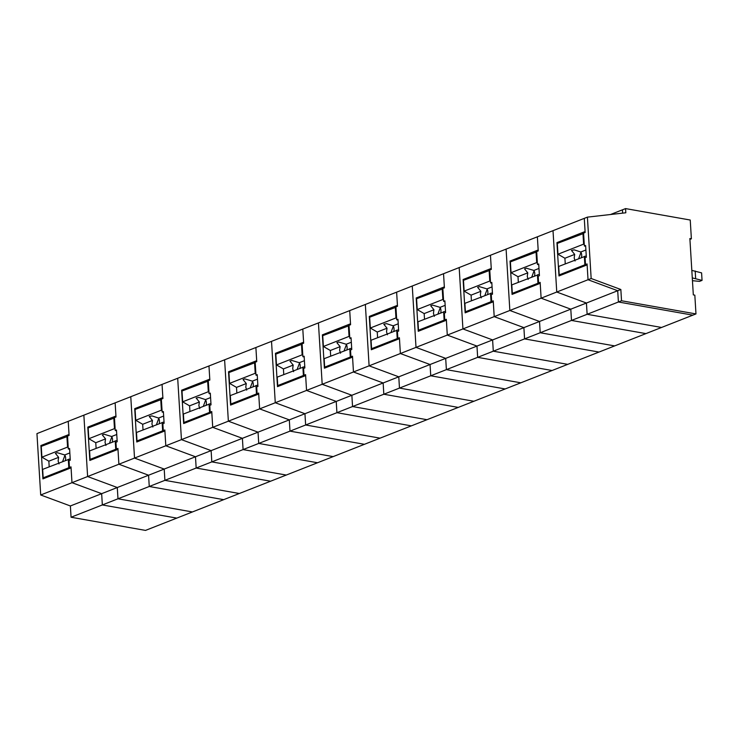 <?xml version="1.0" encoding="UTF-8"?>
<svg xmlns="http://www.w3.org/2000/svg" width="739" height="739" viewBox="0 0 739 739"><rect width="100%" height="100%" fill="white"/><g stroke="black" fill="none" stroke-linecap="round" stroke-linejoin="round"><path stroke-width="1.11" d="M610.516 214.513L622.432 209.83L622.644 213.137L622.432 209.83L625.563 208.592L690.235 220.028L691.381 238.808L689.93 239.381M556.938 242.614L585.085 231.547L584.281 218.365L585.149 232.48L583.579 233.099L584.373 246.013L585.621 245.514L586.341 257.255L585.085 257.745L585.5 264.553L587.071 263.943L588.032 279.739L587.126 264.876L558.98 275.952L556.938 242.614L558.629 242.909M70.381 505.966L101.659 493.67L71.979 482.678L101.659 493.67L102.342 504.94L176.787 518.104L145.509 530.408L71.064 517.235L70.381 505.966L40.7 494.982L87.618 476.535L83.867 415.161L87.618 476.535L117.289 487.518L87.618 476.535L134.526 458.078L130.775 396.714L134.526 458.078L164.206 469.071L134.526 458.078L181.443 439.631L177.693 378.257L181.443 439.631L211.123 450.624L181.443 439.631L228.36 421.184L224.61 359.81L228.36 421.184L258.04 432.167L228.36 421.184L275.268 402.737L271.518 341.363L275.268 402.737L304.948 413.72L275.268 402.737L322.186 384.28L318.435 322.915L322.186 384.28L351.866 395.273L322.186 384.28L369.103 365.833L365.352 304.459L369.103 365.833L398.783 376.825L369.103 365.833L416.011 347.385L412.26 286.011L416.011 347.385L445.691 358.369L416.011 347.385L462.928 328.938L459.178 267.564L462.928 328.938L492.608 339.922L462.928 328.938L509.845 310.482L506.095 249.117L509.845 310.482L539.525 321.474L509.845 310.482L556.753 292.034L553.012 230.66L556.753 292.034L586.433 303.027L556.753 292.034L588.032 279.739L617.712 290.723L618.404 301.992L617.712 290.723L588.032 279.739L591.163 278.511L587.413 217.137L625.822 212.777L625.563 208.592M71.064 517.235L102.342 504.94L101.659 493.67L148.567 475.223L118.887 464.231L148.567 475.223L195.484 456.767L165.804 445.783L195.484 456.767L211.123 450.624L242.401 438.319L212.721 427.336L242.401 438.319L289.309 419.872L259.629 408.879L289.309 419.872L336.227 401.425L306.546 390.432L336.227 401.425L383.144 382.968L353.464 371.985L383.144 382.968L430.052 364.521L400.372 353.538L430.052 364.521L476.969 346.074L447.289 335.081L476.969 346.074L523.886 327.626L494.206 316.634L523.886 327.626L570.794 309.17L541.124 298.187L570.794 309.17L586.433 303.027L587.126 314.297L661.562 327.46L692.84 315.156L618.404 301.992L621.527 300.764L620.843 289.494L617.712 290.723L586.433 303.027L587.126 314.297L618.404 301.992L692.84 315.156L695.972 313.927L694.826 295.147L693.321 294.879L689.875 238.54L691.381 238.808M511.711 261.357L510.03 261.061L538.177 249.994L537.373 236.813L587.413 217.137M540.209 283.286L538.592 283L540.154 282.39L541.124 298.187L540.209 283.323L512.062 294.399L510.03 261.061M570.794 309.17L571.487 320.44L570.794 309.17M645.923 333.612L571.487 320.44L587.126 314.297L661.562 327.46L645.923 333.612L571.487 320.44L540.209 332.744L614.654 345.907L645.923 333.612M539.525 321.474L540.209 332.744L614.654 345.907L599.015 352.06L524.57 338.896L523.886 327.626L524.57 338.896L540.209 332.744L539.525 321.474M464.794 279.813L463.113 279.508L491.259 268.442L490.456 255.26L537.373 236.813L538.232 250.937L536.671 251.546L537.456 264.46L538.713 263.971L539.424 275.702L538.177 276.192L538.592 283M493.292 301.743L491.675 301.457L493.236 300.838L494.206 316.634L493.301 301.78L465.145 312.846L463.113 279.508M567.737 364.355L599.015 352.06L524.57 338.896L493.292 351.191L567.737 364.355L493.292 351.191L492.608 339.922L493.292 351.191L477.662 357.343L476.969 346.074L477.662 357.343L552.098 370.507L477.662 357.343L446.384 369.639L520.819 382.811L567.737 364.355M417.886 298.26L416.196 297.965L444.342 286.889L443.539 273.716L490.456 255.26L491.315 269.384L489.754 269.994L490.539 282.908L491.795 282.418L492.507 294.15L491.259 294.649L491.675 301.457M446.384 320.19L444.758 319.904L446.328 319.285L447.289 335.081L446.384 320.227L418.237 331.294L416.196 297.965M445.691 358.369L446.384 369.639L520.819 382.811L505.18 388.954L430.745 375.791L430.052 364.521L430.745 375.791L446.384 369.639L445.691 358.369M370.969 316.708L369.288 316.412L397.434 305.346L396.631 292.164L443.539 273.716L444.407 287.831L442.837 288.45L443.631 301.355L444.878 300.865L445.599 312.606L444.342 313.096L444.758 319.904M399.466 338.638L397.85 338.351L399.411 337.741L400.372 353.538L399.466 338.674L371.32 349.75L369.288 316.412M473.911 401.259L505.18 388.954L430.745 375.791L399.466 388.086L473.911 401.259L399.466 388.086L398.783 376.825L399.466 388.086L383.827 394.238L383.144 382.968L383.827 394.238L458.272 407.411L383.827 394.238L352.549 406.542L426.994 419.706L473.911 401.259M324.051 335.155L322.37 334.859L350.517 323.793L349.713 310.611L396.631 292.164L397.49 306.279L395.928 306.897L396.714 319.802L397.961 319.313L398.681 331.054L397.434 331.543L397.85 338.351M352.549 357.085L350.933 356.798L352.494 356.189L353.464 371.985L352.558 357.122L324.403 368.198L322.37 334.859M351.866 395.273L352.549 406.542L426.994 419.706L411.355 425.858L336.919 412.685L336.227 401.425L336.919 412.685L352.549 406.542L351.866 395.273M277.143 353.611L275.453 353.307L303.6 342.24L302.796 329.058L349.713 310.611L350.572 324.726L349.011 325.345L349.796 338.259L351.053 337.76L351.764 349.501L350.517 349.99L350.933 356.798M305.641 375.541L304.015 375.255L305.586 374.636L306.546 390.432L305.641 375.578L277.494 386.645L275.453 353.307M380.077 438.153L411.355 425.858L336.919 412.685L305.641 424.99L380.077 438.153L305.641 424.99L304.948 413.72L305.641 424.99L290.002 431.142L289.309 419.872L290.002 431.142L364.438 444.305L290.002 431.142L258.724 443.437L333.169 456.61L380.077 438.153M230.226 372.059L228.536 371.763L256.692 360.687L255.888 347.515L302.796 329.058L303.664 343.182L302.094 343.792L302.888 356.706L304.135 356.216L304.856 367.948L303.6 368.447L304.015 375.255M258.724 393.989L257.107 393.702L258.668 393.083L259.629 408.879L258.724 394.026L230.577 405.092L228.536 371.763M258.04 432.167L258.724 443.437L333.169 456.61L317.53 462.753L243.085 449.589L242.401 438.319L243.085 449.589L258.724 443.437L258.04 432.167M183.309 390.506L181.628 390.21L209.774 379.135L208.971 365.962L255.888 347.515L256.747 361.63L255.186 362.239L255.971 375.153L257.218 374.664L257.939 386.405L256.692 386.894L257.107 393.702M212.721 427.336L211.807 412.473L210.19 412.15L211.751 411.54L212.721 427.336M286.252 475.057L317.53 462.753L243.085 449.589L211.807 461.884L286.252 475.057L211.807 461.884L211.123 450.624L211.807 461.884L196.168 468.036L195.484 456.767L196.168 468.036L270.613 481.209L196.168 468.036L164.899 480.341L239.334 493.504L286.252 475.057M136.401 408.953L134.71 408.658L162.857 397.591L162.053 384.409L208.971 365.962L209.83 380.077L208.269 380.696L209.054 393.601L210.31 393.111L211.021 404.852L209.774 405.341L210.19 412.15M181.628 390.21L183.66 423.539L211.807 412.473M164.899 430.883L163.273 430.597L164.843 429.987L165.804 445.783L164.899 430.92L136.752 441.996L134.71 408.658M164.206 469.071L164.899 480.341L239.334 493.504L223.695 499.656L149.26 486.484L148.567 475.223L149.26 486.484L164.899 480.341L164.206 469.071M89.484 427.41L87.793 427.105L115.949 416.039L115.136 402.857L162.053 384.409L162.922 398.524L161.351 399.143L162.146 412.057L163.393 411.558L164.113 423.299L162.857 423.789L163.273 430.597M118.887 464.231L117.981 449.377L116.365 449.053L117.926 448.434L118.887 464.231M192.426 511.951L223.695 499.656L149.26 486.484L117.981 498.788L192.426 511.951L117.981 498.788L117.289 487.518L117.981 498.788L102.342 504.94L176.787 518.104L192.426 511.951M71.064 467.787L69.448 467.501L71.009 466.882L71.979 482.678L71.064 467.824L42.917 478.89L40.885 445.552L69.032 434.486L68.228 421.313L115.136 402.857L116.005 416.981L114.443 417.59L115.229 430.504L116.476 430.015L117.196 441.746L115.949 442.236L116.365 449.053M87.793 427.105L89.835 460.443L117.981 449.377M586.258 255.888L558.712 266.437L559.229 274.89L560.919 275.185M565.252 263.869L564.91 258.244L557.973 254.225L583.616 244.147L584.281 244.526M583.607 233.459L557.308 243.427L557.973 254.225M578.683 258.585L580.993 252.35M559.229 274.89L584.882 264.802L586.563 265.098M584.364 256.35L584.882 264.802M575.09 260.969L574.185 257.966L574.683 254.401L564.91 258.244M585.898 249.994L580.78 251.999L574.221 249.856L571.459 250.419L574.683 254.401M582.96 233.339L583.616 244.147M581.491 257.477A5.875 3.686 -80 0 0 581.685 255.01A5.875 3.686 -80 0 0 580.78 251.999M539.341 274.335L511.804 284.884L512.321 293.337L514.002 293.632M518.335 282.316L517.993 276.691L511.055 272.682L536.699 262.594L537.364 262.973M536.69 251.907L510.4 261.883L511.055 272.682M531.766 277.033L534.075 270.797M512.321 293.337L537.964 283.249L539.655 283.545M537.447 274.797L537.964 283.249M528.173 279.425L527.267 276.414L527.766 272.848L517.993 276.691M538.98 268.442L533.863 270.446L526.297 268.183L524.542 268.876L527.766 272.848M536.043 251.796L536.699 262.594M534.574 275.924A5.875 3.686 -80 0 0 534.777 273.458A5.875 3.686 -80 0 0 533.863 270.446M492.423 292.783L464.886 303.332L465.404 311.784L467.085 312.08M471.427 300.764L471.085 295.138L464.138 291.129L489.791 281.042L490.456 281.43M489.772 270.354L463.482 280.33L464.138 291.129M484.858 295.48L487.167 289.254M465.404 311.784L491.047 301.697L492.737 302.002M490.53 293.254L491.047 301.697M481.255 297.872L480.35 294.861L480.858 291.295L471.085 295.138M492.063 286.889L486.955 288.903L479.38 286.63L477.634 287.323L480.858 291.295M489.126 270.243L489.791 281.042M487.666 294.381A5.875 3.686 -80 0 0 487.86 291.905A5.875 3.686 -80 0 0 486.955 288.903M445.515 311.23L417.969 321.788L418.486 330.231L420.177 330.536M424.509 319.211L424.168 313.595L417.23 309.576L442.873 299.489L443.539 299.877M442.864 288.81L416.565 298.778L417.23 309.576M437.941 313.936L440.25 307.701M418.486 330.231L444.139 320.153L445.82 320.449M443.622 311.701L444.139 320.153M434.347 316.32L433.442 313.308L433.941 309.743L424.168 313.595M445.155 305.336L440.038 307.35L432.472 305.078L430.717 305.77L433.941 309.743M442.218 288.69L442.873 299.489M440.749 312.828A5.875 3.686 -80 0 0 440.943 310.362A5.875 3.686 -80 0 0 440.038 307.35M398.598 329.686L371.061 340.236L371.578 348.688L373.26 348.984M377.592 337.658L377.25 332.042L370.313 328.024L395.956 317.936L396.621 318.324M395.947 307.258L369.657 317.225L370.313 328.024M391.023 332.384L393.333 326.148M371.578 348.688L397.222 338.601L398.903 338.896M396.704 330.148L397.222 338.601M387.43 334.767L386.525 331.756L387.024 328.199L377.25 332.042M398.238 323.784L393.12 325.797L386.562 323.654L383.8 324.218L387.024 328.199M395.3 307.138L395.956 317.936M393.832 331.275A5.875 3.686 -80 0 0 394.026 328.809A5.875 3.686 -80 0 0 393.12 325.797M351.681 348.134L324.144 358.683L324.661 367.135L326.342 367.431M330.684 356.115L330.342 350.489L323.396 346.48L349.048 336.393L349.713 336.772M349.03 325.705L322.74 335.672L323.396 346.48M344.115 350.831L346.415 344.596M324.661 367.135L350.304 357.048L351.995 357.343M349.787 348.596L350.304 357.048M340.513 353.224L339.607 350.212L340.116 346.646L330.342 350.489M351.321 342.24L346.212 344.245L338.638 341.981L336.882 342.674L340.116 346.646M348.383 325.594L349.048 336.393M346.924 349.723A5.875 3.686 -80 0 0 347.118 347.256A5.875 3.686 -80 0 0 346.212 344.245M304.773 366.581L277.227 377.13L277.744 385.582L279.434 385.878M283.767 374.562L283.425 368.937L276.488 364.927L302.131 354.84L302.796 355.228M302.122 344.152L275.823 354.129L276.488 364.927M297.198 369.278L299.507 363.052M277.744 385.582L303.396 375.495L305.078 375.8M302.879 367.043L303.396 375.495M293.605 371.671L292.69 368.659L293.198 365.094L283.425 368.937M304.413 360.687L299.295 362.701L291.729 360.429L289.974 361.122L293.198 365.094M301.475 344.041L302.131 354.84M300.006 368.179A5.875 3.686 -80 0 0 300.2 365.703A5.875 3.686 -80 0 0 299.295 362.701M257.856 385.028L230.319 395.577L230.836 404.03L232.517 404.335M236.849 393.009L236.508 387.393L229.57 383.375L255.214 373.287L255.879 373.675M255.204 362.6L228.914 372.576L229.57 383.375M250.281 387.726L252.59 381.5M230.836 404.03L256.479 393.942L258.16 394.247M255.962 385.499L256.479 393.942M246.687 390.118L245.782 387.107L246.281 383.541L236.508 387.393M257.495 379.135L252.378 381.148L244.812 378.876L243.057 379.569L246.281 383.541M254.558 362.489L255.214 373.287M253.089 386.626A5.875 3.686 -80 0 0 253.283 384.16A5.875 3.686 -80 0 0 252.378 381.148M210.938 403.485L183.401 414.034L183.919 422.486L185.6 422.782M189.941 411.457L189.59 405.84L182.653 401.822L208.306 391.735L208.971 392.123M208.287 381.056L181.997 391.023L182.653 401.822M203.373 406.182L205.673 399.947M183.919 422.486L209.562 412.399L211.252 412.695M209.045 403.947L209.562 412.399M199.77 408.565L198.865 405.554L199.373 401.998L189.59 405.84M210.578 397.582L205.47 399.596L198.902 397.453L196.14 398.016L199.373 401.998M207.641 380.936L208.306 391.735M206.181 405.074A5.875 3.686 -80 0 0 206.375 402.607A5.875 3.686 -80 0 0 205.47 399.596M164.03 421.932L136.484 432.481L137.001 440.934L138.692 441.229M143.024 429.913L142.682 424.288L135.745 420.269L161.388 410.191L162.053 410.57M161.379 399.503L135.08 409.471L135.745 420.269M156.456 424.629L158.765 418.394M137.001 440.934L162.654 430.846L164.335 431.142M162.137 422.394L162.654 430.846M152.853 427.013L151.948 424.01L152.456 420.445L142.682 424.288M163.67 416.039L158.552 418.043L151.994 415.909L149.232 416.463L152.456 420.445M160.732 399.393L161.388 410.191M159.264 423.521A5.875 3.686 -80 0 0 159.458 421.054A5.875 3.686 -80 0 0 158.552 418.043M117.113 440.379L89.576 450.929L90.093 459.381L91.775 459.676M96.107 448.361L95.765 442.735L88.828 438.726L114.471 428.638L115.136 429.017M114.462 417.951L88.163 427.927L88.828 438.726M109.538 443.077L111.848 436.851M90.093 459.381L115.737 449.294L117.418 449.589M115.219 440.841L115.737 449.294M105.945 445.469L105.04 442.458L105.538 438.892L95.765 442.735M116.753 434.486L111.635 436.5L104.07 434.227L102.315 434.92L105.538 438.892M113.815 417.84L114.471 428.638M112.346 441.977A5.875 3.686 -80 0 0 112.54 439.502A5.875 3.686 -80 0 0 111.635 436.5M70.196 458.827L42.659 469.376L43.176 477.828L44.857 478.124M49.199 466.808L48.848 461.182L41.911 457.173L67.563 447.086L68.219 447.474M67.545 436.398L41.255 446.374L41.911 457.173M62.621 461.524L64.93 455.298M43.176 477.828L68.819 467.741L70.51 468.046M68.302 459.298L68.819 467.741M59.028 463.916L58.122 460.905L58.63 457.339L48.848 461.182M69.835 452.933L64.727 454.947L57.152 452.674L55.397 453.367L58.63 457.339M66.898 436.287L67.563 447.086M65.438 460.425A5.875 3.686 -80 0 0 65.632 457.958A5.875 3.686 -80 0 0 64.727 454.947M692.452 280.7L699.547 281.365L702.05 280.386L701.588 272.876L691.824 270.391M702.05 280.386L692.277 277.901M695.187 270.991L695.648 278.501M591.163 278.511L620.843 289.494M621.527 300.764L695.972 313.927M587.126 264.839L585.5 264.553M585.667 246.235L584.373 246.013M40.7 494.982L36.95 433.608L68.228 421.313L69.087 435.428L67.526 436.038L68.311 448.952L69.568 448.462L70.279 460.194L69.032 460.693L69.448 467.501M40.885 445.552L42.566 445.857M538.749 264.691L537.456 264.46M491.841 283.139L490.539 282.908M444.924 301.586L443.631 301.355M398.007 320.033L396.714 319.802M351.099 338.48L349.796 338.259M304.182 356.937L302.888 356.706M257.264 375.384L255.971 375.153M210.356 393.832L209.054 393.601M163.439 412.279L162.146 412.057M116.522 430.735L115.229 430.504M69.605 449.183L68.311 448.952"/></g></svg>
